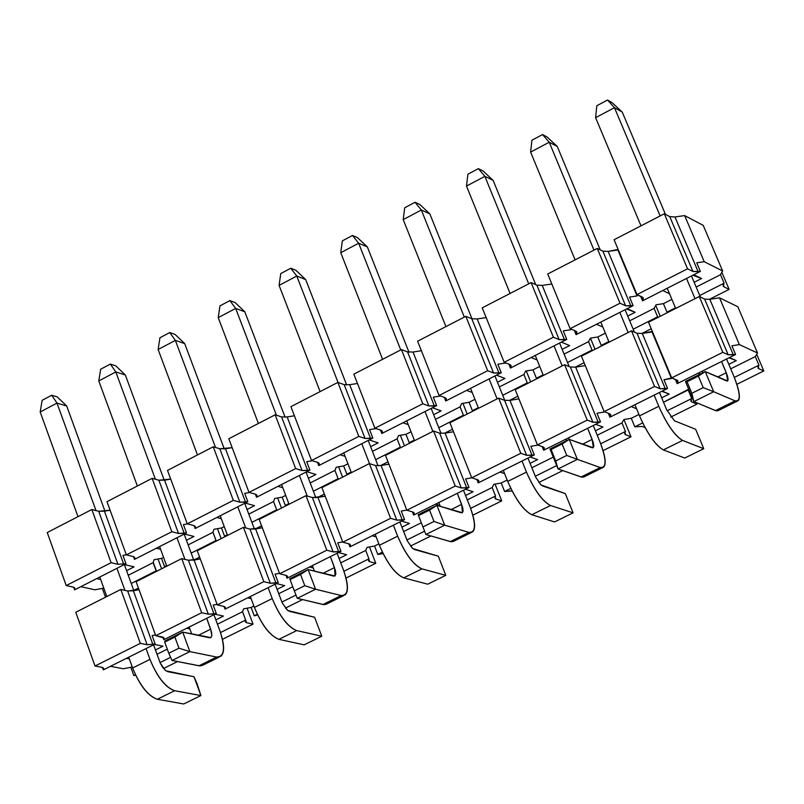 <?xml version="1.0" encoding="UTF-8"?>
<svg xmlns="http://www.w3.org/2000/svg" width="804" height="804" viewBox="0 0 804 804"><rect width="100%" height="100%" fill="white"/><g stroke="black" fill="none" stroke-linecap="round" stroke-linejoin="round"><path stroke-width="1.21" d="M125.977 563.704L117.947 564.297L111.103 562.689L66.219 585.563L73.174 587.101L74.852 588.96L74.631 589.834L125.977 563.704L74.631 589.834L73.697 587.252L74.631 589.834L74.36 587.583L74.852 588.96L74.822 588.156L73.174 587.101L66.219 585.563L47.245 532.539L66.219 585.563L111.103 562.689L91.827 509.515L47.245 532.539L91.827 509.515L111.103 562.689L117.947 564.297L98.701 511.284L91.827 509.515L98.701 511.284L117.947 564.297L125.977 563.704L122.952 555.403L125.977 563.704M105.314 596.598L106.761 596.327L105.314 596.598L102.359 588.427L94.832 589.784L80.832 586.679L94.832 589.784L102.359 588.427L105.314 596.598L106.61 595.935L105.314 596.598M133.755 590.407L138.429 588.046L133.755 590.407M155.865 571.694L156.127 570.86L131.233 583.463L156.127 570.86L155.865 571.694M110.088 510.218L104.43 511.173L123.675 564.117L104.43 511.173L98.701 511.284L110.088 510.218M122.952 555.403L126.328 554.81L122.952 555.403M134.489 559.373L134.75 558.478L134.198 556.961L134.489 559.373L133.494 556.639L134.489 559.373L186.498 532.911L134.489 559.373M183.412 524.58L186.498 532.911L183.412 524.58L187.412 523.876L183.412 524.58M126.59 570.679L134.107 566.86L124.318 564.549L134.107 566.86L126.59 570.679M96.681 578.619L100.691 579.523L96.681 578.619M186.427 540.278L193.935 536.459L184.357 533.997L193.935 536.459L186.427 540.278M156.368 548.248L160.599 549.293L156.368 548.248M247.039 509.485L254.536 505.666L245.16 503.053L254.536 505.666L247.039 509.485M216.809 517.485L221.291 518.68L216.809 517.485M308.424 478.29L315.922 474.481L306.766 471.707L315.922 474.481L308.424 478.29M278.043 486.319L282.777 487.706L278.043 486.319M370.624 446.682L378.101 442.883L369.167 439.949L378.101 442.883L370.624 446.682M340.072 454.752L345.077 456.34L340.072 454.752M433.627 414.673L441.105 410.874L432.401 407.769L441.105 410.874L433.627 414.673M402.915 422.773L408.221 424.592L402.915 422.773M497.475 382.232L504.932 378.443L496.46 375.166L504.932 378.443L497.475 382.232M466.591 390.372L472.209 392.463L466.591 390.372M562.157 349.358L569.604 345.579L561.383 342.132L569.604 345.579L562.157 349.358M531.112 357.539L537.072 359.941L531.112 357.539M627.713 316.052L635.15 312.274L626.487 308.997L635.15 312.274L627.17 308.646L635.15 312.274L627.713 316.052M596.498 324.263L602.839 327.037L596.498 324.263M694.154 282.294L701.57 278.526L692.867 275.219L701.57 278.526L693.852 274.717L701.57 278.526L694.154 282.294M662.757 290.546L669.521 293.751L662.757 290.546M576.076 334.655L576.629 333.57L575.574 330.997L576.629 333.57L576.076 334.655L633.12 305.631L625.592 305.771L620.015 303.229L570.126 328.665L575.835 331.107L576.629 333.57L576.81 331.962L575.835 331.107L570.126 328.665L547.725 274.013L570.126 328.665L620.015 303.229L597.261 248.426L547.725 274.013L597.261 248.426L620.015 303.229L625.592 305.771L602.879 251.129L597.261 248.426L602.879 251.129L625.592 305.771L630.859 305.972L608.156 251.401L602.879 251.129L608.156 251.401L618.165 249.451L637.029 295.942L629.552 297.068L637.029 295.942L637.602 294.867L637.029 295.942L617.884 250.014L608.156 251.401L630.859 305.972L633.12 305.631L629.552 297.068L633.12 305.631L576.076 334.655L574.357 330.484L576.076 334.655M570.358 328.766L570.75 329.72L571.081 329.077L570.75 329.72L570.358 328.766M551.815 283.993L542.238 285.4L564.478 339.76L566.74 339.409L563.252 330.876L570.75 329.72L563.252 330.876L566.74 339.409L510.46 368.041L508.892 364.152L510.46 368.041L510.972 366.996L509.997 364.594L510.972 366.996L510.46 368.041L566.74 339.409L559.142 339.61L553.393 337.198L504.178 362.292L510.058 364.614L510.972 366.996L511.103 365.488L510.058 364.614L504.178 362.292L482.239 307.842L504.178 362.292L553.393 337.198L531.102 282.596L482.239 307.842L531.102 282.596L553.393 337.198L559.142 339.61L536.901 285.169L531.102 282.596L536.901 285.169L559.142 339.61L564.478 339.76L542.238 285.4L536.901 285.169L542.238 285.4L551.815 283.993M486.159 317.59L477.204 318.937L498.982 373.096L501.254 372.734L497.837 364.242L505.354 363.056L497.837 364.242L501.254 372.734L445.717 400.995L444.27 397.347L445.717 400.995L446.18 399.97L445.285 397.719L446.18 399.97L445.717 400.995L501.254 372.734L493.586 372.996L487.666 370.704L439.105 395.467L445.145 397.668L446.18 399.97L446.29 398.583L445.145 397.668L439.105 395.467L417.618 341.218L439.105 395.467L487.666 370.704L465.838 316.314L417.618 341.218L465.838 316.314L487.666 370.704L493.586 372.996L471.797 318.766L465.838 316.314L471.797 318.766L493.586 372.996L498.982 373.096L477.204 318.937L471.797 318.766L477.204 318.937L486.159 317.59M421.386 350.745L413.025 352.031L434.351 405.99L436.632 405.618L433.286 397.156L440.542 395.99L433.286 397.156L436.632 405.618L381.83 433.507L380.493 430.08L381.83 433.507L382.252 432.502L381.438 430.411L382.252 432.502L381.83 433.507L436.632 405.618L428.894 405.94L422.814 403.769L374.895 428.2L381.106 430.281L382.252 432.502L382.322 431.225L381.106 430.281L374.895 428.2L353.85 374.161L374.895 428.2L422.814 403.769L401.427 349.579L353.85 374.161L401.427 349.579L422.814 403.769L428.894 405.94L407.558 351.911L401.427 349.579L407.558 351.911L428.894 405.94L434.351 405.99L413.025 352.031L407.558 351.911L413.025 352.031L421.386 350.745M357.478 383.468L349.68 384.704L370.574 438.451L372.855 438.069L369.579 429.637L376.031 428.582L369.579 429.637L372.855 438.069L318.776 465.586L317.54 462.36L318.776 465.586L318.414 462.672L318.776 465.586L372.855 438.069L365.066 438.451L358.815 436.401L311.53 460.501L317.902 462.471L319.158 464.622L319.208 463.446L317.902 462.471L311.53 460.501L290.917 406.673L311.53 460.501L358.815 436.401L337.881 382.413L290.917 406.673L337.881 382.413L358.815 436.401L365.066 438.451L344.162 384.624L337.881 382.413L344.162 384.624L365.066 438.451L370.574 438.451L349.68 384.704L344.162 384.624L349.68 384.704L357.478 383.468M294.405 415.779L287.169 416.934L307.641 470.481L309.922 470.099L306.716 461.697L312.354 460.752L306.716 461.697L309.922 470.099L256.546 497.264L255.401 494.209L256.546 497.264L256.215 494.52L256.546 497.264L309.922 470.099L302.063 470.531L295.661 468.591L248.999 492.38L255.521 494.239L256.888 496.309L256.908 495.234L255.521 494.239L248.999 492.38L228.808 438.753L248.999 492.38L295.661 468.591L275.159 414.814L228.808 438.753L275.159 414.814L295.661 468.591L302.063 470.531L281.591 416.914L275.159 414.814L281.591 416.914L302.063 470.531L307.641 470.481L287.169 416.934L281.591 416.914L287.169 416.934L294.405 415.779M232.165 447.657L225.462 448.753L245.521 502.098L247.813 501.706L244.667 493.344L249.481 492.52L244.667 493.344L247.813 501.706L195.121 528.519L194.045 525.625L195.121 528.519L194.809 525.947L195.121 528.519L247.813 501.706L239.893 502.198L233.341 500.369L187.282 523.846L193.945 525.595L195.422 527.595L195.422 526.61L193.945 525.595L187.282 523.846L167.503 470.42L187.282 523.846L233.341 500.369L213.251 446.793L167.503 470.42L213.251 446.793L233.341 500.369L239.893 502.198L219.834 448.773L213.251 446.793L219.834 448.773L239.893 502.198L245.521 502.098L225.462 448.753L219.834 448.773L232.165 447.657M170.729 479.134L164.559 480.169L184.196 533.313L186.498 532.911L178.528 533.454L171.825 531.725L126.359 554.901L133.173 556.549L134.75 558.478L134.74 557.584L133.173 556.549L126.359 554.901L106.982 501.686L126.359 554.901L171.825 531.725L152.147 478.35L106.982 501.686L152.147 478.35L171.825 531.725L178.528 533.454L158.88 480.229L152.147 478.35L158.88 480.229L178.528 533.454L184.196 533.313L164.559 480.169L158.88 480.229L170.729 479.134M164.549 566.589L166.719 566.197L164.549 566.589L166.569 565.564L164.549 566.589L161.544 558.388L164.549 566.589M193.744 560.076L199.603 557.122L193.744 560.076M215.723 541.383L216.015 540.519L191.171 553.112L216.015 540.519L212.959 532.298L188.136 544.901L212.959 532.298L216.015 540.519L215.723 541.383M163.564 557.363L161.544 558.388L154.026 559.725L153.132 562.659L156.127 570.86L153.132 562.659L128.258 575.282L153.132 562.659L154.026 559.725L161.544 558.388L163.564 557.363M213.975 529.283L212.959 532.298L213.975 529.283L221.482 527.967L213.975 529.283M226.718 535.816L224.547 536.198L221.482 527.967L224.547 536.198L227.301 534.801L224.547 536.198L226.718 535.816M251.873 522.359L276.676 509.796L273.551 501.545L248.778 514.118L273.551 501.545L276.676 509.796L276.345 510.681L276.676 509.796L251.873 522.359M224.236 526.57L221.482 527.967L224.236 526.57M274.697 498.45L273.551 501.545L274.697 498.45L282.184 497.163L274.697 498.45M287.48 505.043L285.319 505.425L282.184 497.163L285.319 505.425L288.827 503.646L285.319 505.425L287.48 505.043M313.369 491.214L338.112 478.681L334.926 470.39L310.203 482.943L334.926 470.39L338.112 478.681L337.74 479.586L338.112 478.681L313.369 491.214M285.691 495.385L282.184 497.163L285.691 495.385M336.213 467.214L334.926 470.39L336.213 467.214L343.67 465.958L336.213 467.214M349.026 473.878L346.866 474.239L343.67 465.958L346.866 474.239L351.157 472.079L346.866 474.239L349.026 473.878M375.659 459.657L400.352 447.155L397.106 438.833L372.433 451.356L397.106 438.833L400.352 447.155L399.95 448.089L400.352 447.155L375.659 459.657M347.951 463.787L343.67 465.958L347.951 463.787M398.513 435.577L397.106 438.833L398.513 435.577L405.96 434.341L398.513 435.577M411.377 442.3L409.226 442.662L405.96 434.341L409.226 442.662L414.301 440.089L409.226 442.662L411.377 442.3M438.773 427.698L463.405 415.216L460.089 406.864L435.487 419.356L460.089 406.864L463.405 415.216L462.963 416.181L463.405 415.216L438.773 427.698M411.035 431.768L405.96 434.341L411.035 431.768M461.637 403.518L460.089 406.864L461.637 403.518L469.064 402.312L461.637 403.518M474.541 410.311L472.4 410.663L469.064 402.312L472.4 410.663L478.279 407.678L472.4 410.663L474.541 410.311M502.721 395.307L527.293 382.855L523.906 374.483L499.364 386.935L523.906 374.483L527.293 382.855L526.801 383.84L527.293 382.855L502.721 395.307M474.953 399.327L469.064 402.312L474.953 399.327M525.595 371.046L523.906 374.483L525.595 371.046L533.002 369.86L525.595 371.046M538.539 377.9L536.399 378.252L533.002 369.86L536.399 378.252L543.122 374.845L536.399 378.252L538.539 377.9M567.524 362.483L592.025 350.072L588.568 341.66L564.086 354.082L588.568 341.66L592.025 350.072L591.493 351.087L592.025 350.072L567.524 362.483M539.715 366.453L533.002 369.86L539.715 366.453M590.407 338.132L588.568 341.66L590.407 338.132L597.784 336.987L605.352 333.137L597.784 336.987L601.251 345.398L603.382 345.067L601.251 345.398L608.829 341.559L601.251 345.398L597.784 336.987L590.407 338.132M700.395 271.39L692.947 271.471L687.551 268.797L636.979 294.586L642.507 297.158L643.18 299.701L642.577 300.807L700.395 271.39L696.756 262.797L704.214 261.702L696.756 262.797L700.395 271.39L642.577 300.807L640.698 296.314L642.577 300.807L643.401 297.962L636.979 294.586L614.105 239.723L636.979 294.586L687.551 268.797L664.315 213.784L614.105 239.723L664.315 213.784L687.551 268.797L692.947 271.471L669.752 216.618L664.315 213.784L669.752 216.618L674.968 216.949L684.656 215.593L703.219 225.361L722.625 270.988L704.214 261.702L684.656 215.593L674.968 216.949L698.153 271.722L700.395 271.39M666.968 312.113L669.089 311.781L666.968 312.113L675.43 307.832L666.968 312.113L663.431 303.661L671.883 299.379L663.431 303.661L666.968 312.113M709.359 299.369L729.117 289.38L723.952 286.827L723.459 284.284L724.102 283.179L699.741 295.52L724.102 283.179L723.178 286.093L723.952 286.827L723.158 284.948L723.952 286.827L729.117 289.38L721.861 272.325L729.117 289.38L709.359 299.369M642.014 296.927L643.18 299.701L642.014 296.927M660.245 316.263L655.712 305.44L660.245 316.263M651.23 328.756L641.823 333.519L651.23 328.756M657.049 317.881L657.622 316.846L633.19 329.228L657.622 316.846L657.049 317.881M595.04 349.288L590.448 338.132L595.04 349.288M584.086 362.715L575.202 367.207L584.086 362.715M530.69 381.88L526.258 370.935L530.69 381.88M517.846 396.201L509.475 400.432L517.846 396.201M467.174 414.04L462.903 403.317L467.174 414.04M452.491 429.246L444.622 433.225L452.491 429.246M404.482 445.788L400.362 435.265L404.482 445.788M388 461.858L380.624 465.586L388 461.858M342.594 477.134L338.615 466.812L342.594 477.134M324.374 494.028L317.469 497.515L324.374 494.028M281.49 508.078L277.651 497.937L281.49 508.078M261.571 525.776L255.139 529.032L261.571 525.776M216.276 541.102L212.98 532.228L216.276 541.102M221.17 538.63L217.462 528.67L221.17 538.63M156.549 571.353L153.232 562.318L156.549 571.353M161.604 568.79L158.016 559.021L161.604 568.79M103.666 587.764L102.359 588.427L103.666 587.764M629.683 320.796L654.094 308.404L656.074 304.786L663.431 303.661L656.074 304.786L654.094 308.404L657.622 316.846L654.094 308.404L629.683 320.796M696.163 287.058L720.495 274.707L722.625 270.988L720.495 274.707L724.102 283.179L720.495 274.707L696.163 287.058M674.968 216.949L669.752 216.618L692.947 271.471L698.153 271.722L674.968 216.949M722.625 270.988L703.219 225.361L684.656 215.593L704.214 261.702L722.625 270.988M607.553 100.028L612.015 102.57L607.553 100.028L596.819 105.726L607.553 100.028L614.457 107.676L607.553 100.028M596.819 105.726L595.593 117.665L614.457 107.676L622.256 112.098L612.015 102.57L622.256 112.098L665.461 214.387L622.256 112.098L614.457 107.676L595.593 117.665L596.819 105.726M691.46 275.933L700.384 297.058L691.46 275.933M726.565 359.016L733.75 376.021L726.565 359.016M719.56 408.553L718.314 410.603L716.264 410.854L693.852 401.578L685.44 381.458L687.048 381.759L691.862 393.267L693.852 401.578L715.459 410.583L718.575 410.402L737.157 401.226M702.726 372.835L702.053 371.237L702.726 372.835M675.692 308.445L667.219 288.274L675.692 308.445M640.999 225.823L595.593 117.665L640.999 225.823M717.65 377.016L726.283 372.714L721.55 361.509L727.409 375.749L728.133 379.237L727.68 380.995L705.239 371.579L713.711 391.729L735.097 400.874C741.017 401.799 740.564 393.518 733.75 376.021C739.238 389.709 740.705 397.95 738.162 400.724L735.097 400.874L715.459 410.583L735.097 400.874L713.711 391.729L693.852 401.578L713.711 391.729L703.198 387.628L691.862 393.267L703.198 387.628L698.374 376.111L687.048 381.759L698.374 376.111L705.239 371.579L685.44 381.458L705.239 371.579L726.705 380.975L727.751 380.935L726.283 372.714L717.65 377.016M695.028 298.646L686.505 278.455L695.028 298.646M660.134 215.944L614.457 107.676L660.134 215.944M705.239 371.579L698.374 376.111L703.198 387.628L713.711 391.729L705.239 371.579M693.852 401.578L691.862 393.267L687.048 381.759L685.44 381.458L693.852 401.578M478.36 168.649L483.083 170.981L478.36 168.649L467.898 174.197L478.36 168.649L484.872 176.347L478.36 168.649M467.898 174.197L466.501 186.086L484.872 176.347L493.143 180.408L483.083 170.981L493.143 180.408L535.725 284.656L493.143 180.408L484.872 176.347L466.501 186.086L467.898 174.197M559.584 343.047L569.182 366.554L559.584 343.047M593.262 425.497L600.156 442.381L593.262 425.497M585.694 474.702L584.227 476.842L581.975 477.194L558.046 468.953L549.976 448.994L551.102 449.516L555.715 460.933L558.046 468.953L581.111 476.963L584.518 476.631L602.467 467.767M569.332 439.416L568.669 437.768L569.332 439.416M543.373 375.458L535.243 355.428L543.373 375.458M510.088 293.45L466.501 186.086L510.088 293.45M582.498 444.23L592.176 439.416L587.644 428.301L593.241 442.441L593.844 445.939L593.241 447.738L569.252 439.386L577.362 459.365L600.226 467.526C606.638 468.149 606.618 459.767 600.156 442.381C605.382 455.979 606.528 464.25 603.593 467.204L600.226 467.526L581.111 476.963L600.226 467.526L577.362 459.365L558.046 468.953L577.362 459.365L566.75 455.456L555.715 460.933L566.75 455.456L562.117 444.029L551.102 449.516L562.117 444.029L569.252 439.386L549.976 448.994L569.252 439.386L592.176 447.778L593.322 447.677L592.176 439.416L582.498 444.23M562.197 365.921L554.026 345.881L562.197 365.921M528.71 283.832L484.872 176.347L528.71 283.832M569.252 439.386L562.117 444.029L566.75 455.456L577.362 459.365L569.252 439.386M558.046 468.953L555.715 460.933L551.102 449.516L549.976 448.994L558.046 468.953M352.504 235.482L357.489 237.622L352.504 235.482L342.323 240.888L352.504 235.482L358.654 243.23L352.504 235.482M342.323 240.888L340.755 252.717L358.654 243.23L367.368 246.949L357.489 237.622L367.368 246.949L408.965 352.222L367.368 246.949L358.654 243.23L340.755 252.717L342.323 240.888M431.155 408.402L441.034 433.416L431.155 408.402M463.476 490.229L470.099 506.982L463.476 490.229M455.386 539.092L453.707 541.323L451.265 541.775L425.899 534.509L418.17 514.701L425.899 534.509L450.351 541.584L454.029 541.092L471.355 532.529M440.321 506.399L438.813 502.53L440.321 506.399M414.542 440.703L406.734 420.824L414.542 440.703M382.593 359.308L340.755 252.717L382.593 359.308M450.974 509.656L461.637 504.349L457.285 493.314L462.632 507.354L463.114 510.862L462.38 512.711L436.924 505.354L444.702 525.183L468.953 532.389C475.847 532.73 476.219 524.268 470.099 506.982C475.074 520.489 475.908 528.801 472.601 531.916L468.953 532.389L450.351 541.584L468.953 532.389L444.702 525.183L425.899 534.509L444.702 525.183L433.989 521.444L423.256 526.781L433.989 521.444L429.547 510.108L418.834 515.454L429.547 510.108L436.924 505.354L418.17 514.701L436.924 505.354L461.235 512.801L462.471 512.65L461.637 504.349L450.974 509.656M432.874 431.416L425.025 411.517L432.874 431.416M400.734 349.941L358.654 243.23L400.734 349.941M436.924 505.354L429.547 510.108L433.989 521.444L444.702 525.183L436.924 505.354M425.899 534.509L418.17 514.701L425.899 534.509M229.884 300.606L235.1 302.555L229.884 300.606L219.954 305.882L229.884 300.606L235.672 308.414L229.884 300.606M219.954 305.882L218.226 317.65L235.672 308.414L244.808 311.791L235.1 302.555L244.808 311.791L285.078 417.186L244.808 311.791L235.672 308.414L218.226 317.65L219.954 305.882M306.053 472.069L315.851 497.716L306.053 472.069M337.077 553.273L343.429 569.895L337.077 553.273M328.494 601.794L326.605 604.106L323.992 604.658L297.279 598.327L323.017 604.497L326.967 603.864L343.7 595.593M314.464 571.192L312.344 565.604L314.464 571.192M289.058 504.249L281.571 484.531L289.058 504.249M258.396 423.467L218.226 317.65L258.396 423.467M322.927 573.352L334.524 567.584L330.343 556.629L335.459 570.569L335.821 574.086L334.956 575.976L308.123 569.574L315.58 589.242L341.137 595.543C348.474 595.623 349.237 587.071 343.429 569.895C348.172 583.312 348.705 591.654 345.047 594.93L341.137 595.543L323.017 604.497L341.137 595.543L315.58 589.242L297.279 598.327L315.58 589.242L304.776 585.664L294.324 590.86L297.279 598.327L294.324 590.86L304.776 585.664L300.525 574.428L290.083 579.624L294.324 590.86L290.083 579.624L300.525 574.428L308.123 569.574L289.872 578.669L290.083 579.624L289.872 578.669L308.123 569.574L333.73 576.106L335.057 575.905L334.524 567.584L322.927 573.352M307.228 496.028L299.389 475.455L307.228 496.028M276.405 415.216L235.672 308.414L276.405 415.216M308.123 569.574L300.525 574.428L304.776 585.664L315.58 589.242L308.123 569.574M110.349 364.091L115.796 365.86L110.349 364.091L100.671 369.227L110.349 364.091L115.796 371.94L110.349 364.091M100.671 369.227L98.791 380.945L115.796 371.94L125.334 375.006L115.796 365.86L125.334 375.006L164.227 480.219L125.334 375.006L115.796 371.94L98.791 380.945L100.671 369.227M184.146 534.107L193.764 560.117L184.146 534.107M213.934 614.698L220.025 631.19L213.934 614.698M204.879 662.878L202.799 665.27L200.015 665.913L172.036 660.466L198.99 665.782L203.181 665.009L219.351 657.019M191.694 634.004L189.151 627.06L191.694 634.004M166.79 566.167L159.604 546.589L166.79 566.167M137.353 485.988L98.791 380.945L137.353 485.988M198.216 635.381L210.698 629.17L206.688 618.306L211.573 632.145L211.824 635.662L210.839 637.602L182.709 632.095L189.865 651.622L216.648 657.059C224.396 656.888 225.522 648.265 220.025 631.19C224.537 644.517 224.798 652.888 220.798 656.305L216.648 657.059L198.99 665.782L216.648 657.059L189.865 651.622L172.036 660.466L189.865 651.622L178.97 648.195L168.79 653.26L172.036 660.466L168.79 653.26L178.97 648.195L174.89 637.039L164.73 642.115L168.79 653.26L164.73 642.115L174.89 637.039L182.709 632.095L164.931 640.969L164.73 642.115L164.931 640.969L182.709 632.095L209.542 637.783L210.949 637.532L211.814 635.703L210.698 629.17L198.216 635.381M184.95 559.393L176.97 537.755L184.95 559.393M155.393 479.254L115.796 371.94L155.393 479.254M182.709 632.095L174.89 637.039L178.97 648.195L189.865 651.622L182.709 632.095M531.936 140.187L542.529 134.559L547.122 137.002L557.272 146.479L549.232 142.238L542.529 134.559L531.936 140.187L530.62 152.097L531.936 140.187M530.62 152.097L549.232 142.238L530.62 152.097L575.101 259.863L530.62 152.097M600.789 322.072L609.09 342.172L600.789 322.072M634.909 404.724L639.512 415.879L658.777 406.291L654.144 395.136L658.777 406.291C666.938 424.432 674.878 435.808 682.576 440.431L703.751 448.702L695.651 429.286L674.405 420.783L666.496 409.427L659.461 392.483L666.496 409.427L674.405 420.783L695.651 429.286L703.751 448.702L682.576 440.431C674.878 436.019 666.948 424.643 658.777 406.291L639.512 415.879L634.909 404.724M628.165 332.514L619.824 312.394L628.165 332.514M593.985 250.114L549.232 142.238L593.985 250.114M634.396 332.132L625.08 309.711L634.396 332.132M600.216 249.843L557.272 146.479L547.122 137.002L542.529 134.559L549.232 142.238L557.272 146.479L600.216 249.843M684.737 458.039L663.35 449.908C655.582 445.336 647.642 433.989 639.512 415.879C647.642 434.2 655.592 445.547 663.35 449.908L682.576 440.431L663.35 449.908L684.737 458.039L703.751 448.702L684.737 458.039M404.703 207.764L415.025 202.276L419.879 204.517L429.849 213.894L421.346 210.005L415.025 202.276L404.703 207.764L403.216 219.623L404.703 207.764M403.216 219.623L421.346 210.005L403.216 219.623L445.918 326.605L403.216 219.623M470.561 388.342L478.531 408.291L470.561 388.342M503.304 470.37L507.716 481.435L526.469 472.099L522.027 461.024L526.469 472.099C534.389 490.068 542.399 501.204 550.519 505.505L573.081 512.851L565.302 493.586L542.68 486.008L540.61 484.531L535.595 476.953L527.937 458.079L535.715 477.204L541.042 484.943L565.302 493.586L573.081 512.851L550.519 505.505C542.399 501.415 534.379 490.279 526.469 472.099L507.716 481.435L503.304 470.37M497.103 398.884L489.093 378.915L497.103 398.884M464.3 317.108L421.346 210.005L464.3 317.108M504.761 400.382L494.942 375.94L504.761 400.382M472.008 318.846L429.849 213.894L419.879 204.517L415.025 202.276L421.346 210.005L429.849 213.894L472.008 318.846M554.559 521.937L531.806 514.731C523.625 510.47 515.595 499.374 507.716 481.435C515.595 499.585 523.625 510.681 531.806 514.731L550.519 505.505L531.806 514.731L554.559 521.937L573.081 512.851L554.559 521.937M280.747 273.591L290.797 268.255L295.902 270.295L305.701 279.581L296.766 276.033L290.797 268.255L280.747 273.591L279.099 285.4L280.747 273.591M279.099 285.4L296.766 276.033L279.099 285.4L320.092 391.598L279.099 285.4M343.74 452.883L351.388 472.682L343.74 452.883M375.166 534.278L379.398 545.263L397.658 536.178L393.397 525.183L397.658 536.178C405.337 553.976 413.427 564.87 421.939 568.87L445.798 575.332L438.331 556.207L414.412 549.524L412.261 548.117L407.226 540.69L399.869 521.957L407.347 540.931L412.703 548.519L438.331 556.207L445.798 575.332L421.939 568.87C413.417 565.081 405.316 554.187 397.658 536.178L379.398 545.263L375.166 534.278M369.528 463.637L361.79 443.697L369.528 463.637M338.052 382.473L296.766 276.033L338.052 382.473M378.061 465.828L368.192 440.441L378.061 465.828M346.645 384.965L305.701 279.581L295.902 270.295L290.797 268.255L296.766 276.033L305.701 279.581L346.645 384.965M427.748 584.186L403.708 577.855C395.136 573.895 387.036 563.031 379.398 545.263C387.025 563.242 395.126 574.106 403.708 577.855L421.939 568.87L403.708 577.855L427.748 584.186L445.798 575.332L427.748 584.186M159.936 337.76L169.734 332.554L175.071 334.414L184.699 343.599L175.352 340.373L169.734 332.554L159.936 337.76L158.127 349.499L159.936 337.76M158.127 349.499L175.352 340.373L158.127 349.499L197.482 454.933L158.127 349.499M220.195 515.756L227.532 535.404L220.195 515.756M250.345 596.528L254.416 607.422L272.204 598.578L268.114 587.674L272.204 598.578C279.641 616.206 287.802 626.879 296.686 630.587L321.771 636.215L314.605 617.241L289.47 611.392L287.229 610.055L282.184 602.759L275.109 584.186L282.294 603.01L287.691 610.437L314.605 617.241L321.771 636.215L296.686 630.587C287.782 627.09 279.621 616.427 272.204 598.578L254.416 607.422L250.345 596.528M245.712 527.947L237.783 506.811L245.712 527.947M215.522 447.476L175.352 340.373L215.522 447.476M254.426 529.143L244.707 503.284L254.426 529.143M224.276 448.923L184.699 343.599L175.071 334.414L169.734 332.554L175.352 340.373L184.699 343.599L224.276 448.923M304.183 644.848L278.928 639.341C269.993 635.673 261.823 625.03 254.416 607.422C261.802 625.251 269.973 635.884 278.928 639.341L296.686 630.587L278.928 639.341L304.183 644.848L321.771 636.215L304.183 644.848M321.771 636.215L314.605 617.241L321.771 636.215M42.15 400.312L51.707 395.236L57.265 396.925L66.722 406.02L56.994 403.095L51.707 395.236L42.15 400.312L40.2 412L42.15 400.312M40.2 412L56.994 403.095L40.2 412L77.988 516.66L40.2 412M99.786 577.031L106.831 596.528L99.786 577.031M128.73 657.19L132.64 668.003L149.976 659.38L146.047 648.557L149.976 659.38C157.192 676.837 165.413 687.289 174.639 690.726L200.889 695.55L193.995 676.727L167.704 671.682L165.403 670.415L160.338 663.25L153.544 644.818L160.448 663.491L162.76 667.451L165.865 670.787L193.995 676.727L197.04 683.571L200.889 695.55L174.639 690.726C165.383 687.51 157.162 677.058 149.976 659.38L132.64 668.003L128.73 657.19M124.942 590.387L116.932 568.307L124.942 590.387M95.988 510.58L56.994 403.095L95.988 510.58M133.856 590.679L124.359 564.559L133.856 590.679M104.922 511.093L66.722 406.02L57.265 396.925L51.707 395.236L56.994 403.095L66.722 406.02L104.922 511.093M183.734 703.972L157.333 699.259C148.057 695.862 139.826 685.44 132.64 668.003C139.795 685.661 148.026 696.083 157.333 699.259L174.639 690.726L157.333 699.259L183.734 703.972L200.889 695.55L183.734 703.972M200.889 695.55L197.04 683.571L193.995 676.727L200.889 695.55M155.182 644.004L147.142 644.738L140.348 643.361L95.013 666.003L101.927 667.31L103.565 669.029L103.324 669.863L155.182 644.004L103.324 669.863L102.45 667.441L103.324 669.863L103.103 667.742L103.565 669.029L103.555 668.265L101.927 667.31L95.013 666.003L75.777 612.256L95.013 666.003L140.348 643.361L120.801 589.453L75.777 612.256L120.801 589.453L140.348 643.361L147.142 644.738L127.635 590.99L120.801 589.453L127.635 590.99L147.142 644.738L155.182 644.004L152.117 635.582L155.182 644.004M133.816 675.581L135.665 675.219L133.816 675.581L130.831 667.3L123.283 668.757L110.429 666.315L123.283 668.757L130.831 667.3L133.816 675.581L135.454 674.767L133.816 675.581M163.554 668.506L177.573 661.551L163.554 668.506M170.619 657.31L160.036 662.566L170.619 657.31M139.042 589.734L133.363 590.769L152.871 644.436L133.363 590.769L127.635 590.99L139.042 589.734M152.117 635.582L155.494 634.949L152.117 635.582M163.775 639.713L163.544 637.431L163.775 639.713L162.84 637.14L163.775 639.713L216.306 613.512L163.775 639.713M213.191 605.06L216.306 613.512L213.191 605.06L217.08 604.337L213.191 605.06M155.413 649.974L163.001 646.185L154.328 644.426L163.001 646.185L155.413 649.974M126.429 658.335L129.354 658.908L126.429 658.335M215.844 619.864L223.432 616.085L214.939 614.196L223.432 616.085L215.844 619.864M186.679 628.286L189.855 628.969L186.679 628.286M277.058 589.372L284.636 585.603L276.335 583.573L284.636 585.603L277.058 589.372M247.712 597.844L251.139 598.658L247.712 597.844M339.077 558.489L346.645 554.72L338.534 552.549L346.645 554.72L339.077 558.489M309.53 567.011L313.238 567.966L309.53 567.011M401.899 527.193L409.457 523.424L401.558 521.113L409.457 523.424L401.899 527.193M372.172 535.765L376.171 536.891L372.172 535.765M465.556 495.485L473.104 491.726L465.415 489.264L473.104 491.726L465.556 495.485M435.637 504.118L439.949 505.435L435.637 504.118M530.057 463.355L537.595 459.597L530.117 456.994L537.595 459.597L530.057 463.355M499.947 472.038L504.59 473.596L499.947 472.038M595.422 430.793L602.95 427.045L595.694 424.281L602.95 427.045L595.422 430.793M565.111 439.537L567.322 440.341L565.111 439.537M661.672 397.799L669.179 394.05L661.843 391.287L669.179 394.05L662.154 391.136L669.179 394.05L661.672 397.799M631.16 406.593L636.567 408.754L631.16 406.593M728.816 364.353L736.313 360.614L728.937 357.83L736.313 360.614L729.519 357.539L736.313 360.614L728.816 364.353M698.103 373.207L700.173 374.101L698.103 373.207M609.934 417.186L610.507 416.15L609.512 413.728L610.507 416.15L609.934 417.186L667.581 388.432L660.064 388.734L654.567 386.443L604.146 411.638L609.774 413.829L610.507 416.15L610.728 414.613L609.774 413.829L604.146 411.638L581.413 356.192L604.146 411.638L654.567 386.443L631.472 330.836L581.413 356.192L631.472 330.836L654.567 386.443L660.064 388.734L637.029 333.298L631.472 330.836L637.029 333.298L660.064 388.734L665.32 388.804L642.295 333.449L637.029 333.298L642.295 333.449L652.325 331.389L671.461 378.513L663.973 379.749L671.812 377.92L671.461 378.513L652.034 331.921L642.295 333.449L665.32 388.804L667.581 388.432L663.973 379.749L667.581 388.432L609.934 417.186L608.316 413.266L609.934 417.186M585.272 365.599L575.674 367.137L598.226 422.271L600.498 421.889L596.96 413.246L604.477 411.98L596.96 413.246L600.498 421.889L543.615 450.26L542.147 446.602L543.615 450.26L544.147 449.255L543.243 446.994L544.147 449.255L543.615 450.26L600.498 421.889L592.9 422.251L587.221 420.09L537.484 444.944L543.293 447.014L544.147 449.255L544.328 447.828L543.293 447.014L537.484 444.944L515.223 389.709L537.484 444.944L587.221 420.09L564.609 364.694L515.223 389.709L564.609 364.694L587.221 420.09L592.9 422.251L570.337 367.026L564.609 364.694L570.337 367.026L592.9 422.251L598.226 422.271L575.674 367.137L570.337 367.026L575.674 367.137L585.272 365.599M518.932 398.895L509.947 400.362L532.037 455.295L534.308 454.903L530.841 446.29L537.886 445.084L530.841 446.29L534.308 454.903L478.199 482.892L476.832 479.465L478.199 482.892L478.681 481.908L477.847 479.797L478.681 481.908L478.199 482.892L534.308 454.903L526.65 455.325L520.791 453.275L471.727 477.797L477.707 479.747L478.681 481.908L478.822 480.591L477.707 479.747L471.727 477.797L449.928 422.773L471.727 477.797L520.791 453.275L498.651 398.101L449.928 422.773L498.651 398.101L520.791 453.275L526.65 455.325L504.55 400.312L498.651 398.101L504.55 400.312L526.65 455.325L532.037 455.295L509.947 400.362L504.55 400.312L509.947 400.362L518.932 398.895M453.486 431.758L445.094 433.155L466.732 487.867L469.013 487.475L465.616 478.893L471.787 477.817L465.616 478.893L469.013 487.475L413.638 515.093L412.382 511.867L413.638 515.093L414.08 514.128L413.316 512.168L414.08 514.128L413.638 515.093L469.013 487.475L461.285 487.948L455.255 486.028L406.844 510.208L412.995 512.047L414.08 514.128L414.191 512.922L412.995 512.047L406.844 510.208L385.498 455.406L406.844 510.208L455.255 486.028L433.577 431.055L385.498 455.406L433.577 431.055L455.255 486.028L461.285 487.948L439.637 433.145L433.577 431.055L439.637 433.145L461.285 487.948L466.732 487.867L445.094 433.155L439.637 433.145L445.094 433.155L453.486 431.758M388.915 464.179L381.096 465.506L402.291 520.017L404.573 519.605L401.256 511.063L406.784 510.078L401.256 511.063L404.573 519.605L349.941 546.861L348.775 543.826L349.941 546.861L349.639 544.107L349.941 546.861L404.573 519.605L396.784 520.138L390.593 518.329L342.816 542.197L349.127 543.926L350.343 545.926L350.413 544.81L349.127 543.926L342.816 542.197L321.912 487.606L342.816 542.197L390.593 518.329L369.358 463.576L321.912 487.606L369.358 463.576L390.593 518.329L396.784 520.138L375.589 465.556L369.358 463.576L375.589 465.556L396.784 520.138L402.291 520.017L381.096 465.506L375.589 465.556L381.096 465.506L388.915 464.179M325.198 496.189L317.942 497.445L338.705 551.735L340.996 551.323L337.74 542.811L342.705 541.916L337.74 542.811L340.996 551.323L287.068 578.217L285.993 575.352L287.068 578.217L286.797 575.624L287.068 578.217L340.996 551.323L333.137 551.906L326.786 550.207L279.641 573.765L286.113 575.383L287.43 577.312L287.48 576.287L286.113 575.383L279.641 573.765L259.169 519.384L279.641 573.765L326.786 550.207L305.992 495.666L259.169 519.384L305.992 495.666L326.786 550.207L333.137 551.906L312.374 497.535L305.992 495.666L312.374 497.535L333.137 551.906L338.705 551.735L317.942 497.445L312.374 497.535L325.198 496.189M262.325 527.776L255.612 528.952L275.943 583.041L278.244 582.619L275.058 574.136L279.48 573.332L275.058 574.136L278.244 582.619L225.019 609.161L224.014 606.447L225.019 609.161L224.768 606.729L225.019 609.161L278.244 582.619L270.325 583.252L263.823 581.664L217.291 604.909L223.914 606.427L225.341 608.286L225.371 607.352L223.914 606.427L217.291 604.909L197.241 550.74L217.291 604.909L263.823 581.664L243.451 527.344L197.241 550.74L243.451 527.344L263.823 581.664L270.325 583.252L249.994 529.092L243.451 527.344L249.994 529.092L270.325 583.252L275.943 583.041L255.612 528.952L249.994 529.092L262.325 527.776M200.276 558.951L194.086 560.066L214.005 613.944L216.306 613.512L208.337 614.196L201.673 612.718L155.755 635.662L162.519 637.059L164.056 638.858L164.066 638.004L155.755 635.662L136.117 581.704L155.755 635.662L201.673 612.718L181.724 558.599L136.117 581.704L181.724 558.599L201.673 612.718L208.337 614.196L188.417 560.237L181.724 558.599L188.417 560.237L208.337 614.196L214.005 613.944L194.086 560.066L188.417 560.237L200.276 558.951M222.487 639.291L253.039 624.145L246.657 622.728L245.29 620.929L245.622 620.065L220.507 632.537L245.622 620.065L242.517 611.733L217.452 624.205L242.517 611.733L245.622 620.065L245.26 621.844L246.657 622.728L242.537 611.663L246.657 622.728L253.039 624.145L247.089 608.196L253.039 624.145L222.487 639.291M243.602 608.849L242.517 611.733L243.602 608.849L251.129 607.442L243.602 608.849M256.496 615.361L254.235 615.784L251.129 607.442L254.235 615.784L257.32 614.256L254.235 615.784L256.496 615.361M281.872 602.065L295.983 595.06L281.872 602.065M292.767 586.729L278.697 593.724L292.767 586.729M253.903 606.065L251.129 607.442L253.903 606.065M343.931 571.252L368.946 558.83L365.709 550.428L340.745 562.85L365.709 550.428L368.946 558.83L368.453 560.83L369.689 561.674L368.755 559.252L369.689 561.674L375.769 563.302L369.478 546.951L375.769 563.302L346.042 578.046L375.769 563.302L369.689 561.674L368.533 559.735L368.946 558.83L343.931 571.252M367.066 547.393L365.709 550.428L367.066 547.393L374.553 546.037L367.066 547.393M380.041 554.026L377.79 554.438L374.553 546.037L377.79 554.438L382.392 552.157L377.79 554.438L383.126 553.665L380.041 554.026M406.904 539.986L424.612 531.193L406.904 539.986M421.316 522.761L403.598 531.575L421.316 522.761M378.865 543.886L374.553 546.037L378.865 543.886M470.621 508.339L495.525 495.978L492.159 487.515L467.295 499.887L492.159 487.515L495.525 495.978L494.882 498.219L495.957 499.023L495.083 496.832L495.957 499.023L501.726 500.872L495.053 484.088L501.726 500.872L472.863 515.173L501.726 500.872L495.957 499.023L495.033 496.942L495.525 495.978L470.621 508.339M493.787 484.309L492.159 487.515L493.787 484.309L501.224 483.003L493.787 484.309M506.842 491.073L504.6 491.475L501.224 483.003L504.6 491.475L510.801 488.39L504.6 491.475L512.098 490.983L506.842 491.073M535.273 476.249L556.69 465.606L535.273 476.249M553.263 457.114L531.836 467.777L553.263 457.114M507.163 480.048L501.224 483.003L507.163 480.048M600.709 443.758L625.482 431.457L621.974 422.924L597.231 435.235L621.974 422.924L625.482 431.457L624.668 433.959L625.582 434.703L624.768 432.713L625.582 434.703L631.019 436.773L623.934 419.537L631.019 436.773L603.09 450.622L631.019 436.773L625.582 434.703L624.899 432.462L625.482 431.457L600.709 443.758M623.884 419.537L621.974 422.924L623.884 419.537L631.281 418.291L638.939 414.482L631.281 418.291L634.798 426.823L642.205 426.462L634.798 426.823L642.687 422.904L634.798 426.823L631.281 418.291L623.884 419.537M735.59 354.514L728.153 354.755L722.836 352.333L671.712 377.88L677.169 380.191L677.772 382.593L677.149 383.659L735.59 354.514L731.901 345.79L739.368 344.594L731.901 345.79L735.59 354.514L677.149 383.659L675.38 379.438L677.149 383.659L678.033 380.945L671.712 377.88L648.506 322.213L671.712 377.88L722.836 352.333L699.259 296.515L648.506 322.213L699.259 296.515L722.836 352.333L728.153 354.755L704.626 299.098L699.259 296.515L704.626 299.098L709.821 299.309L719.53 297.822L737.831 306.736L757.519 353.016L739.368 344.594L719.53 297.822L709.821 299.309L733.338 354.876L735.59 354.514M736.866 384.312L763.8 370.956L758.715 368.644L758.283 366.242L758.956 365.177L734.323 377.408L758.956 365.177L757.951 367.971L758.715 368.644L757.961 366.875L758.715 368.644L763.8 370.956L756.715 354.303L763.8 370.956L736.866 384.312M676.687 379.99L677.772 382.593L676.687 379.99M691.139 399.578L690.867 401.186L691.701 401.889L690.917 400.01L691.701 401.889L696.967 404.08L696.354 402.623L696.967 404.08L670.707 417.105L696.967 404.08L691.701 401.889L691.139 399.578L691.762 398.543L667.099 410.784L691.762 398.543L691.139 399.578M645.099 427.587L642.205 426.462L645.099 427.587M562.78 470.601L538.861 482.46L562.78 470.601M430.924 535.966L410.472 546.107L430.924 535.966M302.565 599.593L285.41 608.095L302.565 599.593M167.302 649.16L156.981 654.285L167.302 649.16M132.147 666.647L130.831 667.3L132.147 666.647M663.521 402.251L688.666 389.176L688.184 389.98L691.762 398.543L688.184 389.98L663.521 402.251M730.705 368.825L755.298 356.584L757.519 353.016L755.298 356.584L758.956 365.177L755.298 356.584L730.705 368.825M709.821 299.309L704.626 299.098L728.153 354.755L733.338 354.876L709.821 299.309M757.519 353.016L737.831 306.736L719.53 297.822L739.368 344.594L757.519 353.016"/></g></svg>
